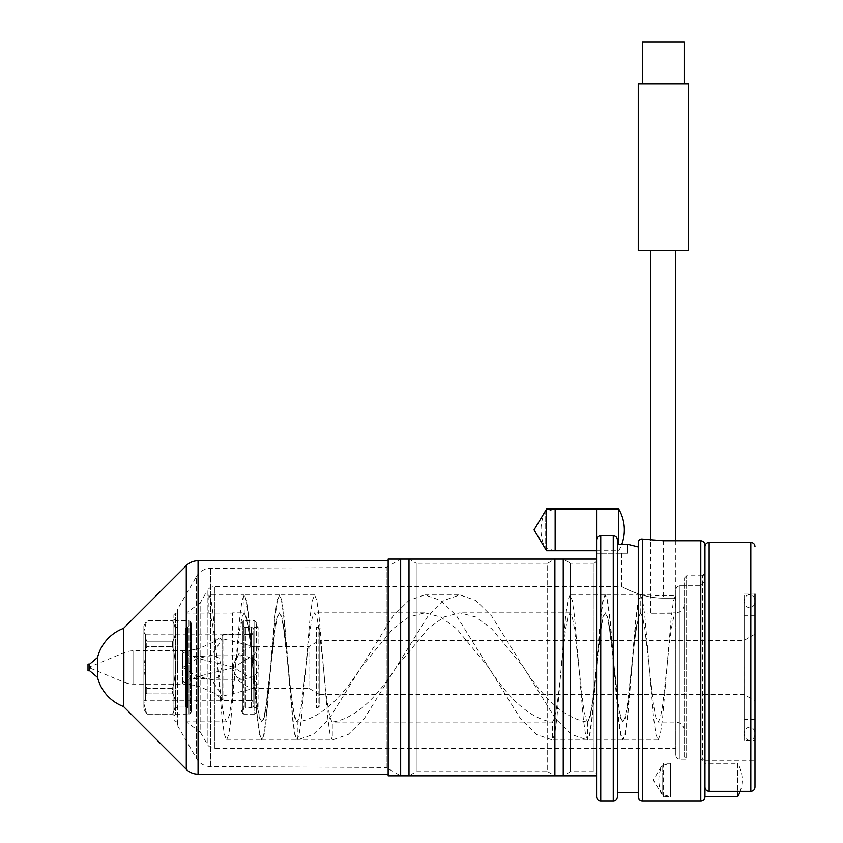 <?xml version="1.0" encoding="UTF-8"?>
<svg xmlns="http://www.w3.org/2000/svg" width="843" height="843" viewBox="0 0 843 843"><rect width="100%" height="100%" fill="white"/><g stroke="black" fill="none" stroke-linecap="round" stroke-linejoin="round"><path stroke-width="0.63" stroke-dasharray="4.21 3.16" d="M596.581 559.067L596.581 775.834M388.149 560.732L388.149 774.169L388.149 560.732M123.51 706.529L123.51 628.372M97.546 677.393L97.546 657.508M88.009 670.786L88.009 664.115M89.674 670.786L89.674 664.115M388.149 775.834L388.149 559.067M704.969 546.559L704.969 545.136C704.769 542.513 703.378 541.048 700.796 540.732L663.283 540.732L642.44 539.035C640.048 538.751 638.657 539.941 638.267 542.597L638.267 546.917L627.424 544.209L627.424 553.229L621.597 553.229L627.424 553.229L627.424 544.209L617.424 544.209L617.424 792.515L617.424 539.984C617.192 537.434 615.801 536.032 613.261 535.758L600.753 535.758C598.203 536.032 596.823 537.434 596.581 539.984L596.581 509.046M546.559 550.732L546.559 509.046M704.832 760.829L702.472 759.164L702.472 575.737L702.472 759.164L700.796 759.164L700.796 585.759L686.624 585.759L700.796 585.759L700.796 759.164L704.969 763.337L704.969 761.798L704.969 796.677L704.969 763.337L737.73 763.337L737.73 791.335M704.969 761.798L704.969 581.112L704.969 761.798M704.969 553.977L704.969 787.13C705.212 789.67 706.603 791.082 709.142 791.335L750.828 791.335C753.357 791.082 754.748 789.68 754.991 787.13L754.991 760.829L754.991 787.13M744.158 594.083L754.991 594.083L754.991 740.818L744.158 740.818L744.158 594.083L744.158 740.818M754.991 667.456L754.991 740.818M744.158 667.456L744.158 719.564L744.169 667.456M754.991 634.105L744.169 640.353L319.782 640.353L319.782 667.456L319.782 640.353L308.949 646.613L308.949 688.299L319.782 694.548L319.782 667.456L319.782 694.548L744.169 694.548L754.991 700.796M253.501 659.142L253.501 646.613L308.949 646.613L308.949 688.299L253.501 688.299L253.501 675.759L242.521 679.953L235.671 676.634L232.784 667.456L235.661 658.288L242.521 654.948L253.501 659.142C256.809 660.923 258.622 663.694 258.949 667.456C258.622 671.218 256.809 673.989 253.501 675.759M253.501 688.162L256.388 687.751L258.949 685.507L253.501 679.848L233.901 667.572L232.784 669.468L238.927 681.249L250.044 688.004L253.501 688.299A20.843 20.843 0 0 1 250.044 688.004M253.501 655.053L258.949 649.405L256.398 647.15L250.044 646.897L238.938 653.641L232.784 665.443L233.901 667.329L253.501 655.053L253.501 679.848M90.507 666.623L90.507 668.288L90.507 666.623L124.153 652.682A25.016 25.016 0 0 1 133.721 650.775L182.741 650.775L182.741 684.126L182.741 667.456L196.714 658.847L212.183 654.948L219.201 658.193L221.646 667.456L219.212 676.687L212.183 679.953L196.746 676.065L182.741 667.456L182.741 650.775A58.357 58.357 0 0 0 199.306 648.372C192.489 649.668 186.967 651.217 182.741 653.009L190.486 656.56L210.971 655.959L221.646 640.143L220.761 638.299L212.763 642.461A58.357 58.357 0 0 0 222.678 634.969A1.665 1.665 0 0 1 223.816 634.516L223.816 700.385L223.816 634.516L251.414 634.516L251.414 700.385L223.816 700.385A1.665 1.665 0 0 1 222.678 699.932L222.678 634.969L222.678 699.932A58.357 58.357 0 0 0 212.763 692.44L220.761 696.603L221.646 694.769L211.013 678.963L190.486 678.352L182.741 681.892C187.03 683.705 192.552 685.254 199.306 686.529L212.763 692.44M212.763 642.461L199.306 648.372M90.507 668.288L124.153 682.219A25.016 25.016 0 0 0 133.721 684.126L182.741 684.126A58.357 58.357 0 0 1 199.306 686.529M704.969 760.829L754.991 760.829L704.969 760.829M684.126 756.666L684.126 578.245L684.126 756.666L686.624 759.164L686.624 585.759L686.624 759.164L679.953 759.164A4.173 4.173 0 0 1 675.791 754.991L675.791 590.469L675.791 754.991M621.597 553.229L621.597 586.58C621.449 586.138 640.532 598.13 663.283 598.151L675.791 598.151L675.791 590.469C675.917 587.74 677.308 586.17 679.953 585.759L686.624 585.759L679.953 585.759C677.319 586.17 675.928 587.74 675.791 590.469L675.791 598.151L663.283 598.151C640.554 598.13 621.375 586.106 621.597 586.58L214.417 586.58A8.335 8.335 0 0 0 207.199 590.753L207.199 744.158L207.199 590.753L200.139 602.966L200.139 731.945L207.199 744.158A8.335 8.335 0 0 0 214.417 748.321L214.417 586.58L214.417 748.321L675.791 748.321L675.791 598.151L675.791 748.321M684.126 667.456L684.126 604.505L684.126 667.456M232.246 696.466L232.246 613.093L208.895 613.093C211.846 616.359 214.796 634.473 217.736 667.456L222.152 705.907L224.364 717.678L226.577 721.808L229.401 715.064L232.246 696.466L239.823 628.857L242.036 617.002L244.249 612.84L246.462 617.002L248.664 628.846L257.505 706.065L259.718 717.909L261.92 722.061L264.133 717.909L266.335 706.076L275.187 628.825L277.389 616.992L279.602 612.84L281.804 616.992L284.017 628.825L288.432 667.456L292.858 718.742L295.061 734.464L297.273 739.985L332.29 739.985L348.233 734.464L364.176 718.742L427.959 616.159L443.903 600.437L459.856 594.916L475.8 600.437L491.743 616.159L555.526 718.742L571.47 734.464L587.413 739.985L552.397 739.985L552.397 722.061L332.29 722.061C329.339 718.784 326.389 700.586 323.449 667.456L327.874 718.742L330.077 734.464L332.29 739.985L332.29 722.061C353.565 718.816 374.819 700.607 396.073 667.456L427.959 628.836L443.903 617.002L459.856 612.84L475.8 617.002L491.743 628.836L523.629 667.456C544.863 700.596 566.127 718.794 587.413 722.061C590.363 718.816 593.303 700.617 596.254 667.456L600.669 628.846L602.882 617.002L605.084 612.84L607.297 617.002L609.51 628.836L618.351 706.086L620.553 717.909L622.766 722.061L624.969 717.909L627.181 706.086L636.022 628.836L638.225 617.002L640.775 612.84C637.824 616.085 634.884 634.294 631.934 667.456L627.519 706.055L625.306 717.909L623.093 722.061L620.891 717.909L618.678 706.076L609.837 628.815L607.634 616.992L605.422 612.84L603.219 616.992L601.006 628.825L592.165 706.065L589.952 717.909L587.75 722.061L585.537 717.899L583.324 706.055L574.494 628.857L572.281 617.002L570.068 612.84L567.866 617.002L565.653 628.846L561.238 667.456C558.287 700.607 555.347 718.816 552.397 722.061C531.122 718.816 509.867 700.607 488.613 667.456L456.727 628.836L440.784 617.002L424.83 612.84L408.887 617.002L392.943 628.836L361.057 667.456C339.824 700.596 318.57 718.794 297.273 722.061L297.273 739.985L313.217 734.464L329.16 718.742L392.943 616.159L408.887 600.437L424.83 594.916L440.784 600.437L456.727 616.159L520.51 718.742L536.454 734.464L552.397 739.985L554.61 734.474L556.812 718.742L565.653 616.159L567.866 600.437L570.068 594.916L572.281 600.437L574.494 616.17L583.324 718.742L585.537 734.464L587.75 739.985L589.952 734.464L592.165 718.742L601.006 616.159L603.209 600.437L605.422 594.916L607.634 600.437L609.837 616.159L618.678 718.742L620.891 734.464L623.093 739.985L625.306 734.464L627.519 718.742L636.349 616.17L638.562 600.437L640.775 594.916L650.775 594.916C649.974 595.875 674.137 596.391 675.643 594.947L675.791 612.84L652.745 613.261L640.775 612.84L640.775 594.916M640.438 612.84L642.651 617.002L644.863 628.846L653.694 706.055L655.907 717.899L658.12 722.061L660.322 717.899L662.535 706.055L666.95 667.445C669.806 635.464 672.672 617.287 675.528 612.903M650.775 250.582L675.791 250.582L650.775 250.582M675.791 540.732L675.791 612.84C680.849 612.345 683.631 609.573 684.126 604.505M652.745 613.261L673.82 613.261M650.775 612.84L650.775 540.121M587.75 722.061L587.413 739.985L589.626 734.474L591.828 718.742L600.669 616.159L602.882 600.437L605.084 594.916L607.297 600.437L609.51 616.17L618.34 718.742L620.553 734.464L622.766 739.985L624.969 734.464L627.181 718.742L636.022 616.159L638.225 600.437L640.438 594.916L642.651 600.437L644.853 616.159L653.694 718.742L655.907 734.464L658.109 739.985L660.322 734.464L662.535 718.742L671.291 616.855L673.473 600.996L675.643 594.947M226.577 721.808L186.198 721.808L186.198 667.456L186.198 721.808L200.139 731.945L200.139 602.966L186.198 613.093L186.198 667.456L186.198 613.093L208.895 613.093L208.895 594.916L243.912 594.916L246.124 600.437L248.337 616.159L257.168 718.742L259.381 734.464L261.593 739.985L263.796 734.464L266.009 718.742L274.85 616.159L277.052 600.437L279.265 594.916L281.478 600.437L283.68 616.159L292.521 718.742L294.734 734.464L296.936 739.985L299.149 734.464L301.362 718.742L310.192 616.159L312.405 600.437L314.618 594.916L316.82 600.437L319.033 616.159L323.449 667.456L319.033 628.815L316.82 616.992L314.618 612.84L312.405 616.992L310.203 628.825L301.362 706.065L299.149 717.909L296.936 722.061L294.734 717.899L292.521 706.055L283.691 628.857L281.478 617.002L279.265 612.84L277.052 617.002L274.85 628.846L266.009 706.065L263.796 717.909L261.593 722.061L259.381 717.909L257.168 706.076L252.752 667.456C249.813 634.305 246.862 616.107 243.912 612.84L232.679 612.84L232.679 667.456A20.843 20.843 0 0 0 232.847 670.206M208.895 594.916L211.108 600.437L213.311 616.159L222.152 718.742L224.364 734.464L226.577 739.985L228.78 734.464L230.993 718.742L239.833 616.159L242.036 600.437L244.249 594.916L246.462 600.437L248.664 616.159L257.505 718.742L259.718 734.464L261.92 739.985L264.133 734.464L266.346 718.742L275.176 616.159L277.389 600.437L279.602 594.916L281.804 600.437L284.017 616.159L288.432 667.456C291.372 700.596 294.323 718.794 297.273 722.061L296.936 722.061M232.679 692.967L232.679 667.456A20.843 20.843 0 0 1 232.847 664.695M253.09 632.851A1.665 1.665 0 0 1 251.414 634.516L251.414 700.385A1.665 1.665 0 0 1 253.09 702.05L253.09 632.851L253.09 702.05M253.09 632.44L253.09 702.472L253.09 632.44L251.414 634.105L145.533 634.105L145.533 700.796L143.868 702.472L143.868 632.44L143.868 702.472M143.868 632.44L145.533 634.105L145.533 700.796L251.414 700.796L251.414 634.105L251.414 700.796L253.09 702.472M143.868 703.557L143.868 625.769L143.868 709.142L143.868 703.557L146.756 693.041L172.499 693.041L172.499 688.478C176.303 674.484 176.303 660.469 172.499 646.423L172.499 641.86C176.292 634.874 176.292 627.866 172.499 620.838C176.292 627.824 176.292 634.832 172.499 641.86L146.756 641.86L172.499 641.86L172.499 646.423C176.303 660.469 176.303 674.484 172.499 688.478L146.756 688.478L143.868 667.456L146.756 646.423L146.756 641.86L143.868 631.354L146.756 641.86L146.756 646.423L172.499 646.423L146.756 646.423L143.868 667.456L146.756 688.478L172.499 688.478L172.499 693.041C176.292 700.027 176.292 707.035 172.499 714.063C176.292 707.077 176.292 700.069 172.499 693.041L146.756 693.041L143.868 703.557L146.756 714.063L143.868 703.557M143.868 625.769L146.756 620.764L143.868 631.354L146.756 620.838L172.499 620.838L146.756 620.764L172.499 620.764L175.86 626.602A2.497 2.497 0 0 0 178.031 627.845L178.031 707.056L178.031 627.845L185.766 627.845A2.497 2.497 0 0 0 187.536 627.118L191.382 623.272L191.382 711.629L191.382 623.272L190.413 621.597L190.413 667.456L190.413 621.597L188.969 620.764L188.969 667.456L188.969 620.764L175.544 620.764L175.544 667.456L175.544 620.764L173.879 619.099L173.879 715.812L173.879 619.099M173.879 715.812L175.544 714.137L175.544 667.456L175.544 714.137L188.969 714.137L188.969 667.456L188.969 714.137L190.413 713.304L190.413 667.456L190.413 713.304L191.382 711.629L187.536 707.783L187.536 627.118L187.536 707.783A2.497 2.497 0 0 0 185.766 707.056L185.766 627.845L185.766 707.056L178.031 707.056A2.497 2.497 0 0 0 175.86 708.31L175.86 626.602L175.86 708.31L172.499 714.137L146.756 714.137L172.499 714.063L146.756 714.137L143.868 709.142M173.879 667.456L173.879 614.758L173.879 667.456M177.631 667.456L177.631 613.093L177.631 667.456M146.756 688.478L146.756 693.041L146.756 688.478M243.912 594.916L244.249 612.84M638.267 250.582L688.299 250.582M638.267 83.836L688.299 83.836M642.44 83.836L684.126 83.836L642.44 83.836M642.44 42.15L684.126 42.15M704.969 545.136L704.969 796.677M638.267 546.917L638.267 792.515M177.631 609.089L177.631 725.812L177.631 609.089L196.377 576.633L196.377 758.279L196.377 576.633A16.67 16.67 0 0 1 210.729 568.287L386.22 567.402L400.657 559.067L400.657 775.834L386.22 767.499L386.22 567.402L386.22 767.499L210.729 766.614A16.67 16.67 0 0 1 196.377 758.279L177.631 725.812M416.21 771.672L416.21 563.24L408.992 559.067L408.992 775.834L416.21 771.672L547.676 771.672L547.676 563.24L416.21 563.24L416.21 771.672M547.676 771.672L554.894 775.834L554.894 559.067L547.676 563.24L547.676 771.672M596.581 559.9A3.33 3.33 0 0 1 593.251 563.24L593.251 771.672L593.251 563.24L570.458 563.24L570.458 771.672L570.458 563.24L563.24 559.067L563.24 775.834L570.458 771.672L593.251 771.672A3.33 3.33 0 0 1 596.581 775.002L596.581 559.9L596.581 775.002M704.969 581.112L700.796 585.759L704.969 581.112M627.424 553.229L596.581 553.229L627.424 553.229M737.73 796.677L737.73 763.337A33.351 33.351 0 0 1 740.207 791.335M663.283 796.677L663.283 763.337L670.448 763.337L670.448 796.677L670.448 763.337L662.113 765.57L662.113 794.443L670.448 796.677L663.283 796.677L653.262 780.007L663.283 763.337L663.283 796.677M658.826 780.007A33.351 33.351 0 0 1 662.113 765.57L662.113 794.443A33.351 33.351 0 0 1 658.826 780.007M319.782 667.456L319.782 629.099L319.782 667.456M319.782 629.099L318.117 627.434L318.117 667.456L318.117 627.434L316.452 627.434L316.452 667.456L316.452 627.434A3.33 3.33 0 0 1 319.782 630.764L319.782 704.137L319.782 630.764M319.782 705.802L318.117 707.467L318.117 667.456L318.117 707.467L316.452 707.467L316.452 667.456L316.452 707.467A3.33 3.33 0 0 0 319.782 704.137M241.119 667.456L241.119 623.799L241.119 667.456M256.42 625.769L258.084 627.434L258.084 667.456L258.084 627.434L254.755 627.434L254.755 707.467L254.755 627.434A1.665 1.665 0 0 0 253.09 629.099L253.09 705.802A1.665 1.665 0 0 0 254.755 707.467L258.084 707.467L258.084 667.456L258.084 707.467L256.42 709.142L256.42 622.429L256.42 709.142M256.42 712.472L254.755 714.137L254.755 667.456L254.755 714.137L243.838 714.137L243.838 667.456L243.838 714.137L242.394 713.304L242.394 667.456L242.394 713.304L241.119 711.102L244.259 707.962L244.259 626.95L244.259 707.962A1.665 1.665 0 0 1 245.439 707.467L245.439 627.434L245.439 707.467L251.414 707.467A1.665 1.665 0 0 0 253.09 705.802L253.09 629.099A1.665 1.665 0 0 0 251.414 627.434L245.439 627.434A1.665 1.665 0 0 1 244.259 626.95L241.119 623.799L242.394 621.597L242.394 667.456L242.394 621.597L243.838 620.764L243.838 667.456L243.838 620.764L254.755 620.764L254.755 667.456L254.755 620.764L256.42 622.429M555.158 529.889L555.158 509.046L545.147 511.722L545.147 529.889L545.147 511.722A41.686 41.686 0 0 0 545.147 548.045L545.147 529.889L545.147 548.045L555.158 550.732L555.158 529.889M618.773 544.209L618.773 509.046M186.271 769.29L186.271 565.621M198.063 774.169L198.063 560.732M709.142 542.397L709.142 791.335M750.828 542.397L750.828 791.335M686.624 585.759L686.624 575.737L686.624 585.759M250.044 646.897A20.843 20.843 0 0 1 253.501 646.613L253.501 646.739M133.721 650.775L133.721 684.126L133.721 650.775M124.153 682.219L124.153 652.682L124.153 682.219M679.953 759.164L679.953 585.759L679.953 759.164M675.791 667.456L675.791 722.061L675.791 667.456M175.544 667.456L175.544 613.093L175.544 667.456M700.796 540.732L700.796 800.85M642.44 539.035L642.44 800.85M210.729 766.614L210.729 568.287L210.729 766.614M613.261 535.758L613.261 800.85M600.753 535.758L600.753 800.85M663.283 540.732L663.283 598.151L663.283 540.732M251.414 707.467L251.414 627.434L251.414 707.467M702.472 575.737L686.624 575.737L684.126 578.245M754.991 719.564L744.158 719.564M242.521 654.948L212.183 654.948M233.901 667.329L190.486 656.549M256.388 687.751L220.761 696.603M754.991 615.348L744.158 615.348M684.126 730.396C683.631 725.338 680.849 722.556 675.791 722.061L658.12 722.061M570.068 612.84L459.856 612.84M424.83 612.84L314.618 612.84M233.901 667.572L190.486 678.352M256.398 647.15L220.761 638.299M242.521 679.953L212.183 679.953M177.631 721.808L175.544 721.808L173.879 720.143M177.631 613.093L175.544 613.093L173.879 614.758M605.084 594.916L570.068 594.916M622.766 739.985L587.75 739.985M640.438 594.916L605.422 594.916M658.109 739.985L623.093 739.985M226.577 739.985L261.593 739.985M279.265 594.916L244.249 594.916M261.92 739.985L296.936 739.985M314.618 594.916L279.602 594.916M424.83 594.916L459.856 594.916M596.581 550.732L618.773 550.732A41.686 41.686 0 0 0 621.818 544.209M749.575 740.407C746.087 739.764 744.285 737.541 744.158 733.737L744.158 601.175C744.285 597.371 746.087 595.147 749.575 594.505C753.062 595.147 754.875 597.371 754.991 601.175L754.991 733.737C754.875 729.933 753.062 727.709 749.575 727.066C746.087 727.709 744.285 729.933 744.158 733.737L744.158 601.175C744.285 604.968 746.087 607.192 749.575 607.845C753.062 607.192 754.875 604.968 754.991 601.175L754.991 733.737C754.875 737.541 753.062 739.764 749.575 740.407"/><path stroke-width="1.26" d="M546.559 550.732L534.04 529.889L546.559 509.046L546.559 550.732L596.581 550.732L596.581 559.067L388.149 559.067L388.149 775.834L596.581 775.834L596.581 796.677L596.581 539.984C596.823 537.434 598.214 536.032 600.753 535.758L613.261 535.758C615.801 536.032 617.192 537.434 617.424 539.984L617.424 796.677A4.173 4.173 0 0 1 613.261 800.85L600.753 800.85A4.173 4.173 0 0 1 596.581 796.677M388.149 560.732L198.063 560.732A16.67 16.67 0 0 0 186.271 565.621L123.51 628.372L123.51 706.529L186.271 769.29A16.67 16.67 0 0 0 198.063 774.169L388.149 774.169M89.674 664.115L89.674 670.786L88.009 670.786L88.009 664.115L89.674 664.115L97.546 657.508L97.546 677.393A41.686 41.686 0 0 0 123.51 706.529M89.674 670.786L97.546 677.393M546.559 509.046L596.581 509.046L596.581 550.732L555.158 550.732L555.158 509.046L618.773 509.046L618.773 544.209M754.991 787.13L754.991 667.456L754.991 787.13C754.759 789.67 753.368 791.082 750.828 791.335L709.142 791.335C706.603 791.071 705.212 789.67 704.969 787.13L704.969 545.136L704.969 796.677L737.73 796.677A33.351 33.351 0 0 0 740.207 791.335M737.73 791.335L737.73 796.677M704.969 553.977L704.969 546.559C705.222 544.03 706.603 542.639 709.142 542.397L709.142 791.335M754.991 667.456L754.991 594.083M675.791 250.582L675.791 540.732M650.775 250.582L650.775 540.121M688.299 250.582L638.267 250.582L638.267 83.836L688.299 83.836L688.299 250.582M642.44 83.836L642.44 42.15L684.126 42.15L684.126 83.836M704.969 796.677A4.173 4.173 0 0 1 700.796 800.85L642.44 800.85A4.173 4.173 0 0 1 638.267 796.677L638.267 542.597C638.667 539.931 640.048 538.74 642.44 539.035L663.283 540.732L700.796 540.732C703.389 541.048 704.78 542.513 704.969 545.136M638.267 546.917L627.424 544.209L617.424 544.209L617.424 792.515L638.267 792.515L638.267 796.677M400.657 775.834L400.657 559.067L408.992 559.067L408.992 775.834L400.657 775.834M554.894 775.834L554.894 559.067L563.24 559.067L563.24 775.834L554.894 775.834M617.424 792.515L617.424 796.677M198.063 560.732L198.063 774.169M186.271 565.621L186.271 769.29M750.828 791.335L750.828 542.397L709.142 542.397M700.796 800.85L700.796 540.732M642.44 800.85L642.44 539.035M613.261 800.85L613.261 535.758M600.753 800.85L600.753 535.758M123.51 628.372A41.686 41.686 0 0 0 97.546 657.508M750.828 542.397C753.357 542.639 754.748 544.03 754.991 546.559M702.472 575.737L704.969 573.24M621.818 544.209A41.686 41.686 0 0 0 618.773 509.046"/></g></svg>

